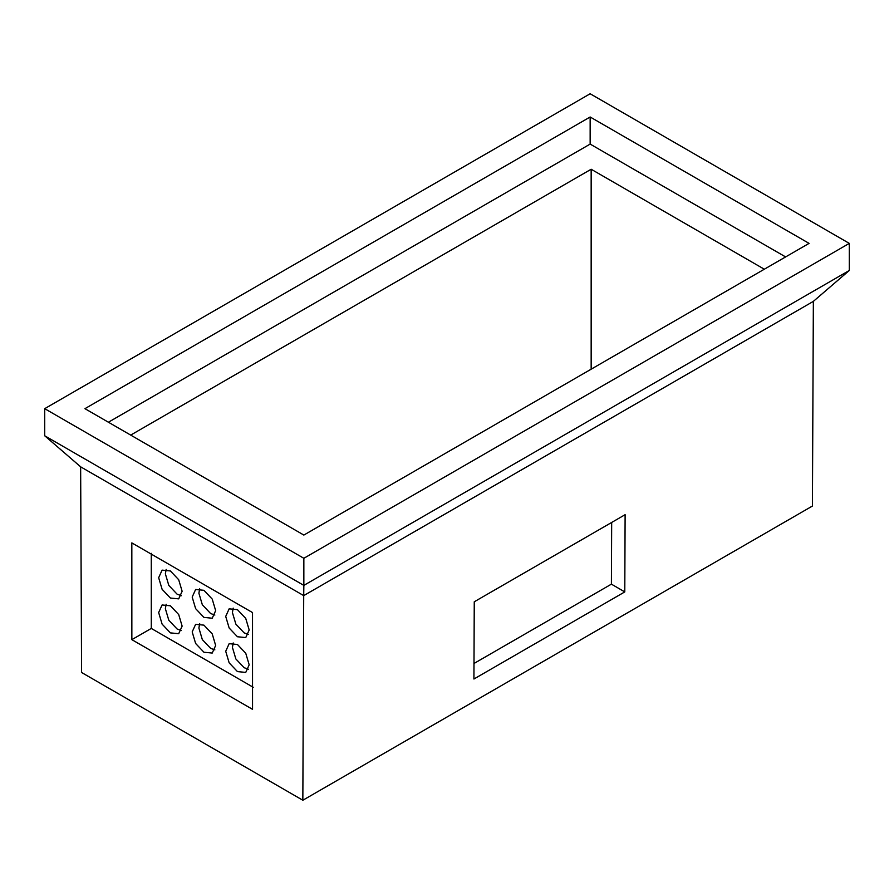 <?xml version="1.0" encoding="UTF-8"?>
<svg xmlns="http://www.w3.org/2000/svg" width="894" height="894" viewBox="0 0 894 894"><rect width="100%" height="100%" fill="white"/><g stroke="black" fill="none" stroke-linecap="round" stroke-linejoin="round"><path stroke-width="1.34" d="M203.933 652.24L195.63 643.479L192.188 631.913L195.63 624.325L203.921 625.141L212.224 633.902L215.655 645.468L212.224 653.056L203.933 652.24M214.873 649.893L210.638 648.362L202.335 639.612L198.893 628.046L199.686 623.61M170.396 598.041L162.105 589.291L158.663 577.725L162.093 570.126L170.396 570.953L178.688 579.714L182.13 591.269L178.699 598.868L170.396 598.041M181.337 595.706L177.101 594.175L168.81 585.414L165.368 573.847L166.161 569.422M170.408 632.885L162.105 624.124L158.663 612.558L162.105 604.97L170.396 605.786L178.699 614.547L182.13 626.113L178.699 633.701L170.408 632.885M181.348 630.538L177.113 629.007L168.81 620.246L165.368 608.691L166.161 604.255M203.921 617.396L195.63 608.646L192.188 597.08L195.618 589.481L203.921 590.308L212.213 599.069L215.655 610.624L212.224 618.223L203.921 617.396M214.862 615.061L210.626 613.53L202.335 604.769L198.893 593.203L199.686 588.777M237.446 636.751L229.155 628.001L225.713 616.435L229.143 608.836L237.446 609.663L245.738 618.424L249.18 629.979L245.749 637.578L237.446 636.751M248.387 634.416L244.151 632.885L235.86 624.124L232.418 612.558L233.211 608.132M237.458 671.595L229.155 662.834L225.713 651.268L229.155 643.68L237.446 644.496L245.749 653.257L249.18 664.823L245.749 672.411L237.458 671.595M248.398 669.248L244.163 667.717L235.86 658.967L232.418 647.401L233.211 642.965M813.361 301.367L303.714 595.616L302.842 800.242L812.422 506.038L813.361 301.367L849.3 270.48L303.848 585.391L303.714 595.616L80.639 466.824L81.578 672.489L302.842 800.242M624.783 591.906L473.921 679.015L474.256 601.785L625.118 514.687L624.783 591.906L611.407 584.151L473.954 663.504M131.854 639.657L131.831 542.893L252.521 612.569L252.544 709.333L131.854 639.657L151.287 628.437L151.276 553.319M44.7 408.67L303.848 558.292L849.3 243.38L590.152 93.758L44.7 408.67L44.7 435.769L80.639 466.824M590.152 116.991L84.93 408.67L303.848 535.07L809.07 243.38L590.152 116.991L590.152 144.09L108.397 422.225M849.3 243.38L849.3 270.48M303.848 558.292L303.848 585.391L44.7 435.769M785.602 256.924L590.152 144.09M764.314 269.217L591.157 169.245L130.692 435.099M591.157 369.188L591.157 169.245M253.225 687.285L151.287 628.437M611.675 522.364L611.407 584.151"/></g></svg>

